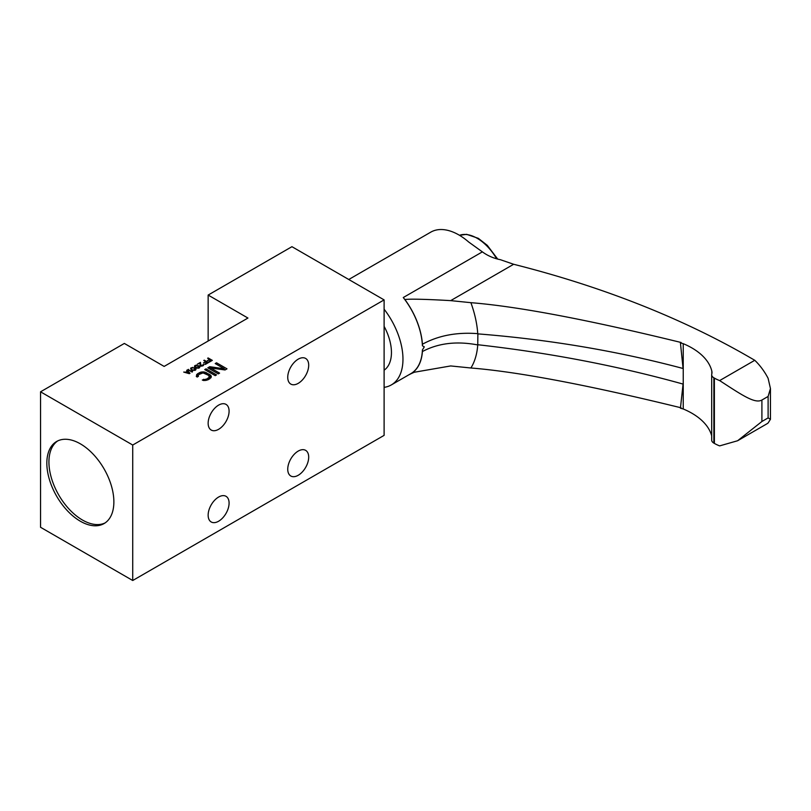 <?xml version="1.0" encoding="UTF-8"?>
<svg xmlns="http://www.w3.org/2000/svg" width="811" height="811" viewBox="0 0 811 811"><rect width="100%" height="100%" fill="white"/><g stroke="black" fill="none" stroke-linecap="round" stroke-linejoin="round"><path stroke-width="1.22" d="M193.099 370.029L195.38 369.329L193.505 367.849L191.649 367.991L191.406 369.056L193.099 370.404M191.224 369.522L191.224 368.549M191.406 369.664L191.406 369.056M191.852 369.917L191.852 369.41M194.478 367.799L195.998 369.086L194.782 370.404L192.136 370.08L190.605 368.792L192.521 367.383L194.478 368.306M195.279 369.035L195.279 368.265M247.943 318.044L164.146 366.42L124.347 343.438L40.55 391.814L132.73 445.036L384.11 299.898L291.94 246.686L208.143 295.062L247.943 318.044M224.353 368.823L215.209 363.551L216.517 362.791L226.999 368.843L225.032 369.968L210.657 367.971L219.578 373.121L218.271 373.881L207.788 367.829L209.755 366.694L224.353 368.823L224.353 369.877M215.209 375.645L204.737 369.593L206.045 368.843L216.517 374.885L215.209 375.645M198.462 376.304L197.154 377.064L196.262 376.294L197.539 373.749L200.814 372.117L203.896 371.884L209.897 374.591L211.266 377.145L208.011 379.801L203.612 380.531L202.284 380.014L206.673 379.031L209.289 377.257L208.589 375.351L203.034 372.898L198.877 374.52L198.016 375.787L198.462 376.304M209.583 359.385L207.616 358.259L208.143 357.955L212.33 360.368L209.187 362.182L208.65 361.878L211.276 360.368L210.11 359.699L207.312 360.702L209.583 359.385L209.583 360.003M205.741 361.605L203.774 360.469L204.301 360.175L208.488 362.588L205.345 364.403L204.818 364.098L207.434 362.578L206.278 361.909L203.47 362.912L205.741 361.605L205.741 362.223M200.459 362.385L200.875 365.649L203.855 364.544L202.821 365.862L200.976 366.207L199.982 365.437L200.205 363.044L197.316 364.2L200.459 362.385L200.459 366.014M198.31 365.579L199.841 366.866L198.624 368.184L196.505 368.072L194.447 366.582L195.046 365.508L196.363 365.163L198.31 366.085M192.085 372.067L187.888 369.644L191.893 371.347L191.791 370.688L192.501 371.103L192.085 372.067M189.987 373.273L189.287 373.678L183.702 372.067L185.648 372.178L187.392 371.164L186.672 370.353L187.189 370.049L189.987 373.273M132.73 445.036L132.73 580.504L40.55 527.282L40.55 391.814M80.35 443.83A47.403 27.371 60 0 1 111.32 485.596A47.403 27.371 60 0 1 104.051 523.582A47.403 27.371 60 0 1 80.35 521.23A47.403 27.371 60 0 1 49.39 479.463A47.403 27.371 60 0 1 56.648 441.478A47.403 27.371 60 0 1 80.35 443.83M132.73 580.504L384.11 435.365L384.11 299.898M308.697 457.13A14.811 8.556 -60 0 1 302.229 472.043A14.811 8.556 -60 0 1 290.814 476.006A14.811 8.556 -60 0 1 287.743 469.224A14.811 8.556 -60 0 1 294.211 454.322A14.811 8.556 -60 0 1 305.625 450.348A14.811 8.556 -60 0 1 308.697 457.13M308.697 365.214A14.811 8.556 -60 0 1 302.229 380.116A14.811 8.556 -60 0 1 290.814 384.09A14.811 8.556 -60 0 1 287.743 377.308A14.811 8.556 -60 0 1 294.211 362.395A14.811 8.556 -60 0 1 305.625 358.432A14.811 8.556 -60 0 1 308.697 365.214M229.087 503.094A14.811 8.556 -60 0 1 222.619 517.996A14.811 8.556 -60 0 1 211.205 521.97A14.811 8.556 -60 0 1 208.143 515.188A14.811 8.556 -60 0 1 214.611 500.275A14.811 8.556 -60 0 1 226.026 496.312A14.811 8.556 -60 0 1 229.087 503.094M229.087 411.167A14.811 8.556 -60 0 1 222.619 426.079A14.811 8.556 -60 0 1 211.205 430.043A14.811 8.556 -60 0 1 208.143 423.261A14.811 8.556 -60 0 1 214.611 408.359A14.811 8.556 -60 0 1 226.026 404.385A14.811 8.556 -60 0 1 229.087 411.167M208.143 341.015L208.143 295.062M384.11 370.211A39.992 23.093 -120 0 0 391.449 352.511A39.992 23.093 -120 0 0 384.11 326.336M384.11 309.194A56.294 32.501 60 0 1 402.966 359.161A56.294 32.501 60 0 1 391.307 384.931A56.294 32.501 60 0 1 384.11 387.354M477.75 333.656L477.872 333.879C549.108 339.495 617.506 351.031 683.075 368.488L680.429 342.901L681.128 342.495C588.016 319.716 517.935 306.436 470.897 302.675A85.114 49.147 60 0 1 477.75 333.656C456.705 332.034 438.264 335.561 422.409 344.239L422.409 345.78L424.295 346.855L422.409 349.997A56.294 32.501 60 0 1 410.792 373.689L391.307 384.931M408.967 374.743A56.405 32.572 -120 0 0 410.832 373.8A56.405 32.572 -120 0 0 422.409 351.548L422.409 349.997M477.872 333.879L477.75 344.928C456.694 340.924 438.254 343.124 422.409 351.548M477.75 344.928A85.114 49.147 60 0 1 470.897 367.991C517.925 371.752 588.005 385.022 681.128 407.811M410.832 373.8L414.269 372.249L450.683 365.943L470.897 367.991M477.872 344.746C549.108 352.734 617.516 365.842 683.075 384.079L680.429 408.217A776.168 448.118 180 0 1 683.237 408.977A70.527 40.722 180 0 1 711.683 435.811M470.897 302.675L450.683 300.628L513.657 264.274A766.172 442.34 180 0 1 747.367 356.019L754.777 360.297A42.101 24.31 60 0 1 768.108 378.311L770.45 388.54L768.108 396.447L761.904 400.026C755.021 403.949 742.491 395.444 719.651 380.582A33.596 19.393 180 0 1 714.39 378.098L713.862 377.794A7.461 4.308 180 0 1 711.683 374.753A7.461 4.308 180 0 1 711.774 374.074A17.771 10.259 0 0 0 711.987 372.472A17.771 10.259 0 0 0 711.815 371.053A70.527 40.722 0 0 0 683.237 343.671A776.168 448.118 0 0 0 680.429 342.901M683.237 343.671L683.237 408.977M422.409 344.239A56.405 32.572 -120 0 0 404.861 299.502A56.294 32.501 60 0 1 403.27 297.536A56.294 32.501 60 0 1 422.409 345.78M450.683 300.628C425.937 299.218 410.66 298.843 404.861 299.502M348.771 279.491L430.753 232.159A56.294 32.501 60 0 1 468.697 242.023L482.373 251.866L403.27 297.536M513.657 264.274L500.397 259.702C493.625 258.344 487.624 255.739 482.373 251.866M711.683 374.753L711.683 440.059A7.461 4.308 0 0 0 713.862 443.11L714.39 443.414A33.596 19.393 0 0 0 719.651 445.888L737.604 440.748L761.904 421.497L768.108 417.908L770.45 419.297L768.108 422.987A42.101 24.31 60 0 1 766.537 424.041L737.604 440.748M719.651 380.582L754.777 360.297M57.723 440.91A47.403 27.371 -120 0 0 51.772 479.21A47.403 27.371 -120 0 0 82.448 520.023A47.403 27.371 -120 0 0 105.075 522.933M216.517 364.301L216.517 362.791M210.657 369.492L210.657 367.971M209.755 368.964L209.755 366.694M206.045 370.353L206.045 368.843M196.667 376.639L196.667 374.51M197.539 376.841L197.539 373.749M199.496 374.165L199.496 372.614M200.814 373.405L200.814 372.117M202.132 372.989L202.132 371.874M203.896 372.999L203.896 371.884M205.224 373.405L205.224 372.148M206.562 374.175L206.562 372.665M209.897 378.707L209.897 374.591M210.799 377.946L210.799 375.361M211.255 377.176L211.255 376.132M203.591 380.531L203.591 379.264M204.473 380.541L204.473 379.528M205.578 380.511L205.578 379.406M206.673 380.308L206.673 379.031M208.64 379.436L208.64 377.896M209.289 379.061L209.289 377.257M209.491 378.94L209.491 376.628M198.016 376.568L198.016 375.787M208.143 358.553L208.143 357.955M211.276 360.986L211.276 360.368M204.301 360.773L204.301 360.175M207.434 363.196L207.434 362.578M200.692 366.116L200.692 365.345M200.875 366.177L200.875 365.649M202.811 365.873L202.811 365.355M203.155 365.67L203.155 365.051M203.237 365.609L203.237 364.798M203.581 365.345L203.581 364.291M200.205 365.822L200.205 363.044M199.121 366.815L199.121 366.045M199.476 367.738L199.476 366.349M199.658 367.596L199.658 366.562M194.61 366.856L194.61 365.862M195.066 366.329L196.941 367.819L199.222 367.119L196.465 365.518L195.147 366.075L195.066 367.302L195.046 365.508M199.222 367.941L199.222 367.119M199.141 367.971L199.141 367.373M195.248 367.444L195.248 366.836M191.203 369.512L191.203 367.728M190.778 369.066L190.778 368.082M195.816 369.806L195.816 368.772M195.633 369.958L195.633 368.569M188.416 369.948L188.416 369.34M191.893 371.955L191.893 371.347M192.501 371.823L192.501 371.103M187.189 370.941L187.189 370.049M186.084 372.33L189.277 373.273L187.655 371.428L186.084 372.756M195.299 370.191L195.299 369.583M195.38 370.151L195.38 369.329M711.815 373.891L711.815 371.053M761.904 400.026L761.904 421.497M714.39 443.414L714.39 378.098M713.862 377.794L713.862 443.11M768.108 417.908L768.108 396.447M496.646 258.8A39.404 22.749 -120 0 0 459.502 235.302L466.639 234.338L478.308 238.333L487.269 245.338L497.711 259.094M770.45 419.297L770.45 388.54"/></g></svg>
